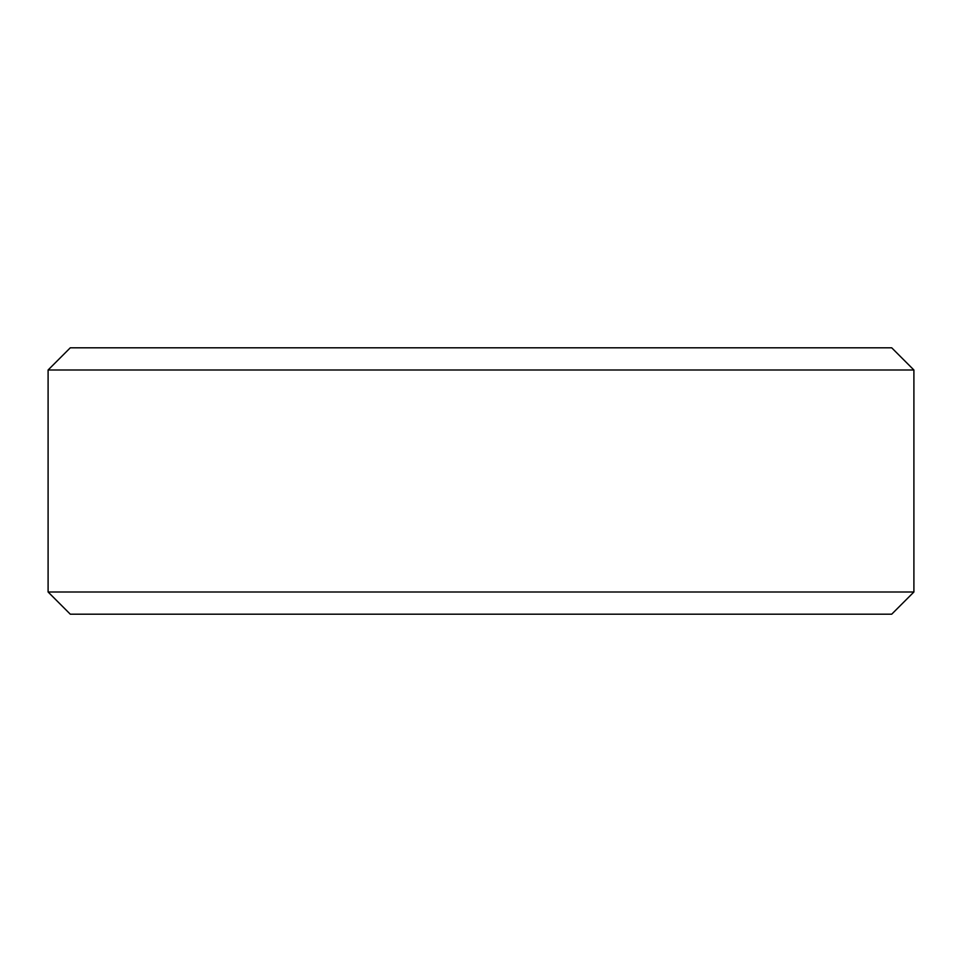 <?xml version="1.0" encoding="UTF-8"?>
<svg xmlns="http://www.w3.org/2000/svg" width="962" height="962" viewBox="0 0 962 962"><rect width="100%" height="100%" fill="white"/><g stroke="black" fill="none" stroke-linecap="round" stroke-linejoin="round"><path stroke-width="1.44" d="M48.1 369.997L70.298 347.799L891.702 347.799L913.9 369.997L48.1 369.997L48.1 592.003L913.9 592.003L891.702 614.201L70.298 614.201L48.1 592.003M913.9 369.997L913.9 592.003"/></g></svg>
